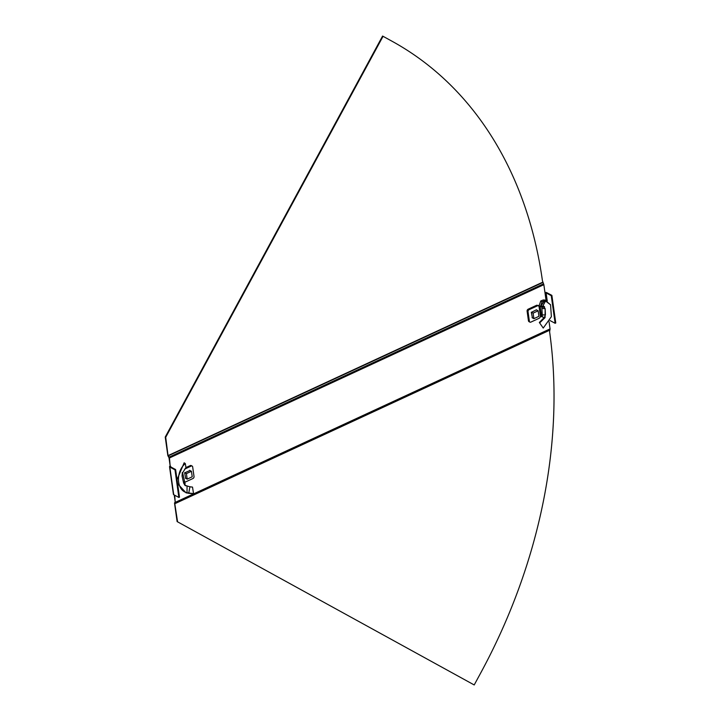 <?xml version="1.0" encoding="UTF-8"?>
<svg xmlns="http://www.w3.org/2000/svg" width="721" height="721" viewBox="0 0 721 721"><rect width="100%" height="100%" fill="white"/><g stroke="black" fill="none" stroke-linecap="round" stroke-linejoin="round"><path stroke-width="1.08" d="M549.06 321.755L550.069 328.893A1.181 0.568 -114.8 0 1 549.961 329.515L549.618 331.84A469.083 348.117 -62 0 1 481.322 671.828L474.211 684.95L473.742 684.698L177.114 521.58L174.554 503.375A1.181 0.568 -114.8 0 1 174.653 502.753L175.212 501.924L174.239 494.985M551.259 295.664L555.134 323.287L555.765 322.999L551.88 295.376L551.259 295.664L546.112 292.933L545.022 292.969L543.85 284.678A1.181 0.568 65.2 0 0 543.544 283.84L542.435 280.73A469.083 348.117 118 0 0 392.756 41.638L382.581 36.05L165.235 437.052L167.795 455.257A1.181 0.568 65.2 0 0 168.101 456.105L169.002 457.709L170.165 466A1.577 0.739 172 0 0 169.534 466.721L173.419 494.345A1.577 0.739 172 0 0 173.725 494.705L178.862 497.445L174.987 469.822L175.609 469.533L179.493 497.157L178.862 497.445M175.212 501.924L174.707 495.228M543.85 284.678L169.471 457.961L170.165 466M175.609 469.533L170.471 466.793L170.634 466.253L170.733 466.929M173.725 494.705L169.841 467.082A1.577 0.739 172 0 1 169.534 466.721M169.841 467.082L174.987 469.822M544.959 292.573A1.577 0.739 172 0 1 546.743 292.636L551.88 295.376M555.134 323.287L549.997 320.557M549.438 330.137L175.582 502.789A1.181 0.568 65.2 0 0 175.681 502.167L550.069 328.893M474.211 684.95L177.114 521.58M177.582 521.833L174.653 502.753M542.751 282.515L168.363 455.789L169.165 457.123A1.181 0.568 -114.8 0 1 169.471 457.961L169.002 457.709M383.049 36.302L165.704 437.305L165.235 437.052M165.704 437.305L168.101 456.105M533.882 318.664L538.92 316.33L538.145 310.805L533.107 313.139L533.882 318.664L532.071 317.691M533.107 313.139L531.359 312.202M538.145 310.805L536.325 309.841M191.444 471.273L186.415 473.607L187.19 479.132L192.219 476.797L191.444 471.273L189.623 470.308M186.415 473.607L184.657 472.67M187.19 479.132L185.369 478.158M189.911 486.774L187.054 485.954L187.027 492.758L186.054 492.822L188.74 493.182L189.911 486.774L192.525 487.099L193.534 493.633L187.027 492.758C176.176 490.415 175.699 471.498 185.297 463.576L184.143 462.792L177.042 479.681M185.739 478.356L184.621 472.841L189.993 470.498M185.396 485.72L186.388 485.639L184.982 485.404L183.666 483.115L182.062 476.067L182.251 473.355L185.982 467.532L185.297 463.576M182.242 472.588L182.701 473.12L182.251 473.355M185.928 467.596L190.281 465.577L191.209 466.072L184.639 469.119M191.209 466.072A1.577 1.172 -62 0 1 192.66 466.875L194.021 476.545A1.577 1.172 -62 0 1 192.958 478.51L184.675 482.34M190.281 465.577A1.577 1.172 -62 0 1 191.209 465.568L192.146 466.063M185 484.647L184.657 483.467M187.054 485.954L185.973 485.738M190.894 486.945L192.525 487.099M188.262 493.272L192.074 493.624M186.054 492.822L177.6 483.656M182.611 474.769L182.062 476.067L183.666 483.115L184.206 481.817M541.165 306.218L542.661 306.308L545.545 301.027L544.761 300.035L543.274 299.963L544.418 300.918L540.362 306.858L542.039 301.757L544.418 300.918L545.545 301.027L550.565 304.776L551.385 316.645L543.237 328.064L539.344 322.485L543.237 328.064M543.048 306.488L543.814 306.2L544.22 307.353L541.859 307.101L542.345 316.952L545.058 317.637L539.876 322.684M532.431 317.889L531.323 312.373L536.451 309.778M542.661 306.308L544.562 306.776L544.22 307.353L545.157 308.678L545.058 317.637L544.643 317.096L539.344 322.485M543.183 318.448L543.607 318.907M542.345 316.952L541.552 316.528L540.182 306.776M539.002 306.227L540.471 316.69L541.552 316.528M540.471 316.69A1.577 1.172 118 0 0 540.146 317.141L539.966 317.465A1.577 1.172 -62 0 1 539.137 318.285L530.845 322.116A1.577 1.172 -62 0 1 529.394 321.323L528.033 311.652A1.577 1.172 -62 0 1 529.097 309.688L537.388 305.848A1.577 1.172 -62 0 1 538.326 305.839A1.577 1.172 -62 0 1 538.335 305.839L537.388 305.344A1.577 1.172 -62 0 1 537.397 305.344L538.569 305.974A1.577 1.172 118 0 0 538.984 306.083L539.723 306.074M529.908 322.134L528.98 321.629A1.577 1.172 -62 0 1 528.457 320.818L529.394 321.323M537.388 305.344A1.577 1.172 -62 0 0 536.451 305.353L528.169 309.192A1.577 1.172 -62 0 0 527.105 311.157L528.457 320.818M537.722 305.515A1.577 1.172 118 0 0 538.046 305.587L538.984 306.101M538.046 305.587L539.245 305.353M540.741 306.506L541.859 307.101L543.111 306.524M544.58 306.804L544.22 307.353M543.274 299.963L540.759 300.963L538.947 306.2L540.362 306.858M540.759 300.963L542.039 301.757M544.761 300.035L550.565 304.776M542.12 314.843L545.437 315.014L545.157 308.678L541.832 308.498M545.022 292.969L546.067 300.459M547.257 301.081L546.112 292.933M549.961 329.515L175.582 502.789M549.402 330.344L175.023 503.628M543.544 283.84L169.165 457.123M542.643 282.226L168.263 455.51M187.136 493.056L187.866 492.975M527.105 311.157L528.033 311.652M528.169 309.192L529.097 309.688M536.451 305.353L537.388 305.848M543.931 299.936L544.914 300.918M185.144 483.953L182.71 473.192M545.031 317.276L544.616 316.717"/></g></svg>
